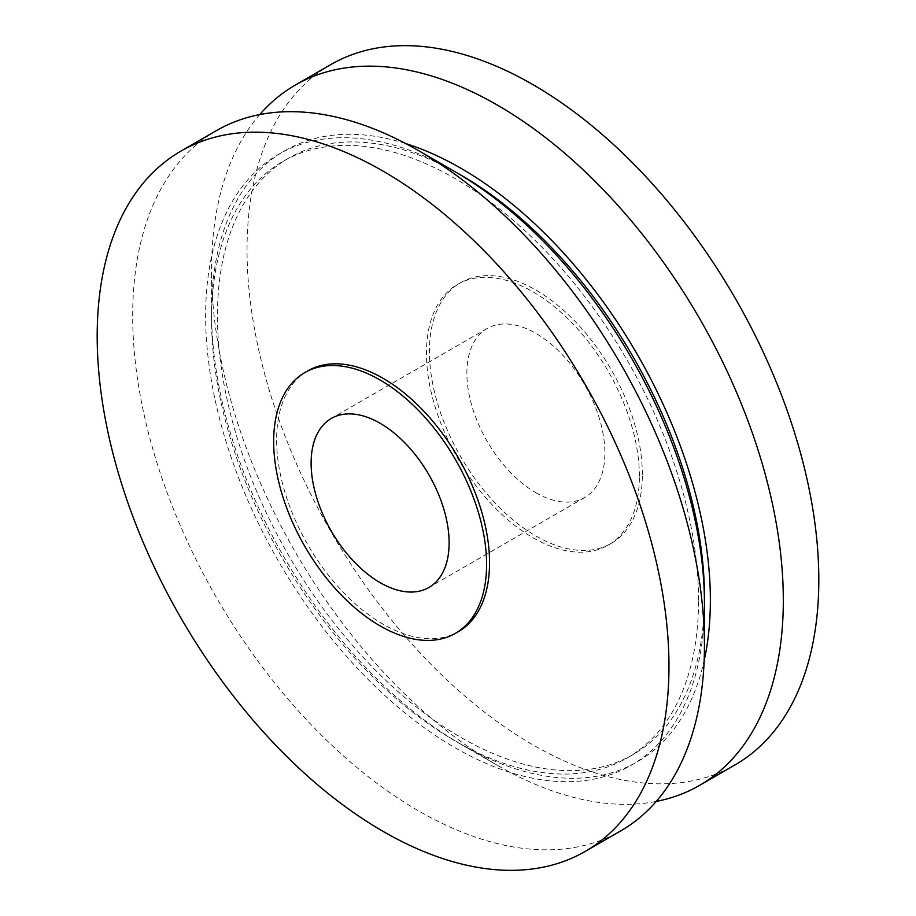 <?xml version="1.0" encoding="UTF-8"?>
<svg xmlns="http://www.w3.org/2000/svg" width="916" height="916" viewBox="0 0 916 916"><rect width="100%" height="100%" fill="white"/><g stroke="black" fill="none" stroke-linecap="round" stroke-linejoin="round"><path stroke-width="0.69" stroke-dasharray="4.58 3.44" d="M307.799 370.854A150.567 86.928 -120 0 0 276.609 439.783A150.567 86.928 -120 0 0 342.332 591.312A150.567 86.928 -120 0 0 458.366 631.651M216.416 130.622A404.311 233.431 -120 0 0 132.683 315.711A404.311 233.431 -120 0 0 309.161 722.587A404.311 233.431 -120 0 0 620.716 830.904M455.046 171.716A352.717 203.65 -120 0 0 205.631 315.711A352.717 203.65 -120 0 0 455.046 747.708A352.717 203.65 -120 0 0 704.45 603.701M458.023 173.445A344.359 198.818 -120 0 0 288.78 158.067A344.359 198.818 -120 0 0 217.458 315.711A344.359 198.818 -120 0 0 367.774 662.257A344.359 198.818 -120 0 0 633.139 754.521A344.359 198.818 -120 0 0 704.438 600.255M698.542 600.289A344.359 198.818 -120 0 0 548.226 253.743A344.359 198.818 -120 0 0 282.861 161.479A344.359 198.818 -120 0 0 211.55 319.123A344.359 198.818 -120 0 0 361.854 665.669A344.359 198.818 -120 0 0 627.22 757.933A344.359 198.818 -120 0 0 698.542 600.289M259.732 114.58A404.311 233.431 -120 0 0 211.55 270.174A404.311 233.431 -120 0 0 497.434 765.352A404.311 233.431 -120 0 0 656.268 801.42M405.674 143.537A352.717 203.65 -120 0 0 211.55 312.299L211.55 270.174M330.768 64.601A404.311 233.431 -120 0 0 247.034 249.69A404.311 233.431 -120 0 0 423.513 656.566A404.311 233.431 -120 0 0 735.079 764.883M642.345 474.511A150.567 86.928 -120 0 0 576.622 322.982A150.567 86.928 -120 0 0 460.599 282.643A150.567 86.928 -120 0 0 429.409 351.572A150.567 86.928 -120 0 0 495.132 503.09A150.567 86.928 -120 0 0 611.167 543.428A150.567 86.928 -120 0 0 642.345 474.511M639.391 476.217A150.567 86.928 -120 0 0 573.668 324.688A150.567 86.928 -120 0 0 457.634 284.349A150.567 86.928 -120 0 0 426.455 353.278A150.567 86.928 -120 0 0 492.178 504.808A150.567 86.928 -120 0 0 608.201 545.146A150.567 86.928 -120 0 0 639.391 476.217M535.883 492.716A97.588 56.345 -120 0 0 584.671 497.548A97.588 56.345 -120 0 0 599.637 419.356A97.588 56.345 -120 0 0 535.883 333.355A97.588 56.345 -120 0 0 487.083 328.523A97.588 56.345 -120 0 0 472.129 406.727A97.588 56.345 -120 0 0 535.883 492.716M211.55 312.299A352.717 203.65 -120 0 0 460.954 744.284A352.717 203.65 -120 0 0 704.164 660.55M288.78 158.067L282.861 161.479M460.599 282.643L457.634 284.349M584.671 497.548L428.917 587.477M487.083 328.523L331.329 418.452M611.167 543.428L608.201 545.146M460.954 744.284L497.434 765.352M633.139 754.521L627.22 757.933"/><path stroke-width="1.37" d="M455.401 633.357L458.366 631.651A150.567 86.928 -120 0 0 489.545 562.722A150.567 86.928 -120 0 0 423.822 411.192A150.567 86.928 -120 0 0 307.799 370.854L304.833 372.572A150.567 86.928 -120 0 0 273.655 441.489A150.567 86.928 -120 0 0 339.378 593.018A150.567 86.928 -120 0 0 455.401 633.357A150.567 86.928 -120 0 0 486.591 564.428A150.567 86.928 -120 0 0 420.868 412.91A150.567 86.928 -120 0 0 304.833 372.572M418.566 150.648L455.046 171.716A352.717 203.65 -120 0 1 704.45 603.701L704.45 645.826A404.311 233.431 -120 0 0 418.566 150.648A404.311 233.431 -120 0 0 216.416 130.622L180.921 151.117A404.311 233.431 -120 0 0 97.188 336.195A404.311 233.431 -120 0 0 273.666 743.082A404.311 233.431 -120 0 0 585.232 851.399A404.311 233.431 -120 0 0 668.966 666.31A404.311 233.431 -120 0 0 492.487 259.434A404.311 233.431 -120 0 0 180.921 151.117M704.438 600.255A344.359 198.818 -120 0 0 704.45 596.877A344.359 198.818 -120 0 0 458.023 173.445M656.268 801.42A404.311 233.431 -120 0 0 699.584 785.378A404.311 233.431 -120 0 0 783.317 600.289A404.311 233.431 -120 0 0 606.839 193.413A404.311 233.431 -120 0 0 295.284 85.096A404.311 233.431 -120 0 0 259.732 114.58M704.164 660.55A352.717 203.65 -120 0 0 710.369 600.289A352.717 203.65 -120 0 0 405.674 143.537M699.584 785.378L735.079 764.883A404.311 233.431 -120 0 0 818.812 579.805A404.311 233.431 -120 0 0 642.334 172.918A404.311 233.431 -120 0 0 330.768 64.601L295.284 85.096M380.117 423.284A97.588 56.345 60 0 1 443.871 509.273A97.588 56.345 60 0 1 428.917 587.477A97.588 56.345 60 0 1 380.117 582.645A97.588 56.345 60 0 1 316.364 496.644A97.588 56.345 60 0 1 331.329 418.452A97.588 56.345 60 0 1 380.117 423.284M585.232 851.399L620.716 830.904A404.311 233.431 -120 0 0 704.45 645.826"/></g></svg>
